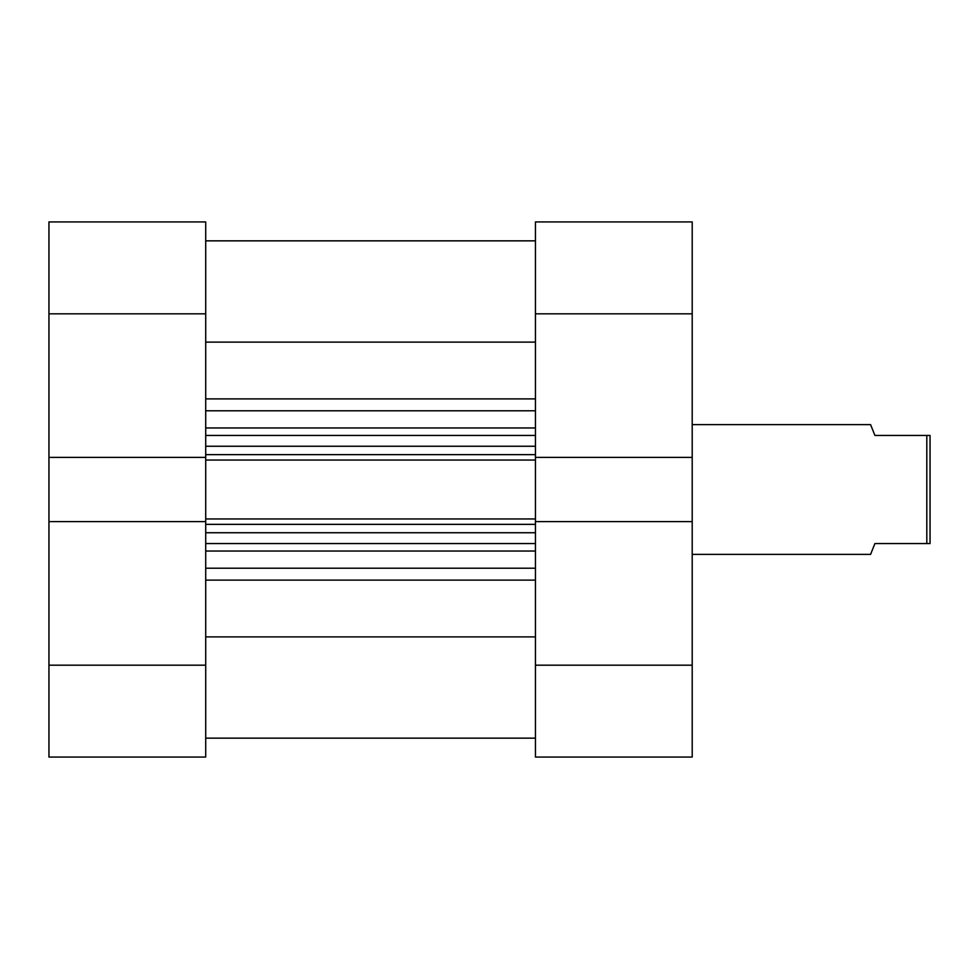 <?xml version="1.0" encoding="UTF-8"?>
<svg xmlns="http://www.w3.org/2000/svg" width="979" height="979" viewBox="0 0 979 979"><rect width="100%" height="100%" fill="white"/><g stroke="black" fill="none" stroke-linecap="round" stroke-linejoin="round"><path stroke-width="1.47" d="M692.202 554.371L870.588 554.371L874.908 543.553L926.807 543.553L926.807 435.447L874.908 435.447L870.588 424.629L692.202 424.629M926.807 435.447L930.05 435.447L930.05 543.553L926.807 543.553M535.452 342.112L205.712 342.112M535.452 313.818L535.452 221.927L692.202 221.927L692.202 313.818L535.452 313.818L535.452 460.044L205.712 460.044L205.712 457.389L48.95 457.389L48.95 221.927L205.712 221.927L205.712 313.818L48.95 313.818M205.712 665.182L205.712 757.073L48.95 757.073L48.95 665.182L205.712 665.182L205.712 518.956L535.452 518.956L535.452 460.044M535.452 518.956L535.452 521.611L692.202 521.611L692.202 313.818M205.712 518.956L205.712 460.044M535.452 636.888L205.712 636.888M205.712 435.447L535.452 435.447M535.452 543.553L205.712 543.553M205.712 457.389L205.712 313.818M48.95 665.182L48.95 521.611L205.712 521.611M48.95 457.389L48.95 521.611M692.202 665.182L692.202 757.073L535.452 757.073L535.452 665.182L692.202 665.182L692.202 521.611M535.452 665.182L535.452 521.611M535.452 457.389L692.202 457.389M205.712 568.212L535.452 568.212M535.452 551.042L205.712 551.042M205.712 427.958L535.452 427.958M535.452 410.788L205.712 410.788M205.712 398.894L535.452 398.894M535.452 580.106L205.712 580.106M205.712 454.635L535.452 454.635M535.452 446.253L205.712 446.253M535.452 524.365L205.712 524.365M205.712 532.747L535.452 532.747M535.452 738.154L205.712 738.154M535.452 240.846L205.712 240.846L535.452 240.846"/></g></svg>
